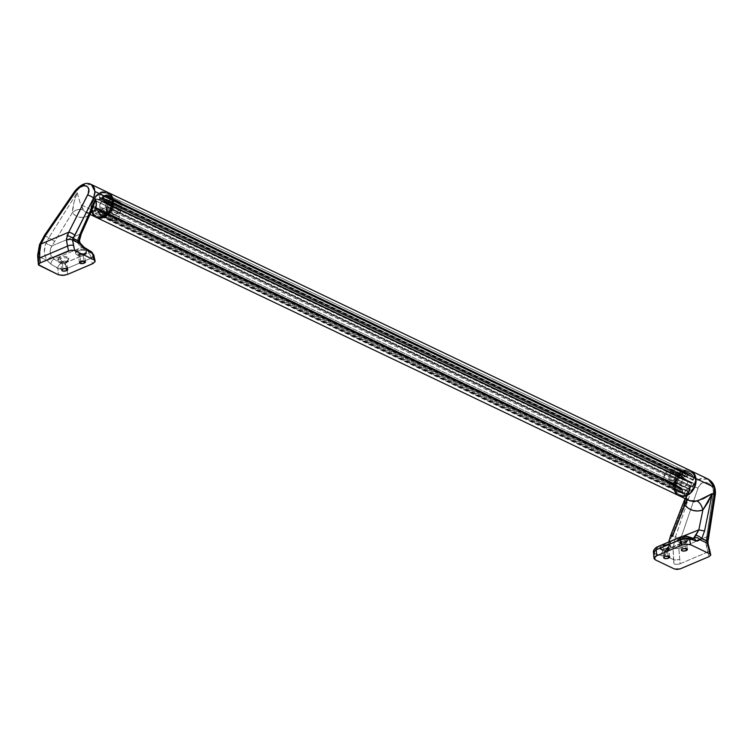 <?xml version="1.0" encoding="UTF-8"?>
<svg xmlns="http://www.w3.org/2000/svg" width="753" height="753" viewBox="0 0 753 753"><rect width="100%" height="100%" fill="white"/><g stroke="black" fill="none" stroke-linecap="round" stroke-linejoin="round"><path stroke-width="0.56" stroke-dasharray="3.77 2.82" d="M693.588 484A1.986 1.515 -64.5 0 0 691.395 483.087L108.648 204.778A1.986 1.515 115.5 0 1 110.842 205.691L693.588 484L692.788 482.861L690.717 483.134L690.567 482.174L693.136 478.993L693.466 477.374A2.203 1.685 -64.5 0 0 693.334 476.884L110.587 198.585A2.203 1.685 115.5 0 1 110.719 199.065L693.466 477.374A2.203 1.685 -64.5 0 0 693.334 476.884L690.04 473.166L688.619 473.421L685.578 476.621L684.929 476.094L685.296 474.155A1.986 1.515 -64.5 0 0 682.105 475.51A1.986 1.515 -64.5 0 0 682.698 476.536L99.961 198.237A1.986 1.515 115.5 0 1 99.358 197.201L682.105 475.51L99.358 197.201A1.986 1.515 115.5 0 1 102.549 195.846L685.296 474.155L684.373 472.978L682.604 473.731L682.105 475.51L682.943 476.969L100.205 198.66A0.828 0.631 115.5 0 1 99.302 199.724L682.039 478.033A0.828 0.631 -64.5 0 0 682.943 476.969L682.387 477.995L679.244 477.506L677.625 478.447L675.695 484.386L676.57 486.174L679.498 486.824L97.024 208.958A0.828 0.631 115.5 0 1 96.318 210.021L679.065 488.33A0.828 0.631 -64.5 0 0 679.771 487.257L677.521 489.704L677.691 491.69L679.375 491.907L681.446 489.262L682.632 493.582L685.089 493.855L689.334 491.276L689.522 485.826L692.195 486.476L693.588 484L110.842 205.691L110.051 204.552L107.971 204.825L107.82 203.865L110.399 200.684L110.719 199.065A2.203 1.685 -64.5 0 0 110.587 198.585L108.488 195.648L106.747 194.792L102.596 198.321L102.333 195.215L100.704 194.745L99.387 196.467L100.083 199.272L96.215 199.225L95.113 199.865L92.948 206.416L93.824 207.866L96.977 208.769L96.751 209.786L94.774 211.395L94.953 213.391L96.638 213.607L98.699 210.953L99.735 215.029L101.128 215.782L106.164 213.523L106.973 211.621L106.625 207.762L107.463 207.254L109.458 208.167L110.842 205.691A1.986 1.515 115.5 0 1 107.801 207.546L690.539 485.845A1.986 1.515 -64.5 0 0 693.588 484M93.777 255.06L91.132 258.185A4.405 2.25 70.4 0 0 88.478 253.064A4.405 2.25 -109.6 0 1 91.132 258.185L92.393 263.842L91.132 258.185L67.064 268.426L57.868 268.567A4.405 3.172 122.4 0 1 60.937 263.559A4.405 3.172 -57.6 0 0 57.868 268.567L58.452 274.798L57.868 268.567L49.98 263.494L47.326 260.613L38.488 256.397L38.789 251.248L40.135 246.146L45.255 236.056L48.823 237.75L77.164 192.589L75.648 191.864L45.255 236.056L48.823 237.75L77.164 192.589L73.907 202.576L72.42 212.619L51.929 245.892C49.604 249.61 49.538 253.215 51.741 256.707L54.094 259.088L60.937 263.559L63.986 263.484L88.478 253.064L88.986 251.624L81.776 247.323L78.011 243.567L77.324 239.943L79.809 234.249L51.929 245.892L50.112 251.37L51.035 255.54L54.094 259.088L81.776 247.323L88.986 251.624L89.278 252.575L63.224 263.766L60.937 263.559L54.094 259.088L81.776 247.323L78.011 243.567L77.324 239.943L87.819 216.28L83.169 217.401L78.858 217.137L75.196 215.509L72.42 212.619L51.929 245.892L79.809 234.249L87.819 216.28A8.81 4.509 -110.8 0 1 89.908 211.988A8.81 4.509 -110.8 0 1 91.132 211.838L85.701 212.346L89.466 212.883L84.882 211.866L80.609 204.647L91.066 209.635A13.77 10.533 -64.5 0 0 91.762 212.355A13.77 10.533 -64.5 0 0 96.205 217.363A13.77 10.533 115.5 0 1 91.762 212.355A13.77 10.533 115.5 0 1 91.066 209.635L92.572 214.012L91.066 209.635A13.77 10.533 115.5 0 1 95.96 195.639A13.77 10.533 115.5 0 1 108.074 192.504A13.77 10.533 -64.5 0 0 95.96 195.639A13.77 10.533 -64.5 0 0 91.066 209.635L91.245 204.552L93.08 199.517L96.299 195.309L100.403 192.57L96.299 195.309L93.08 199.517L91.245 204.552L91.066 209.635L673.813 487.944L80.609 204.647L77.164 192.589L75.648 191.864L81.277 185.972M707.905 478.974L704.017 478.014L700.572 478.522L697.353 480.235L694.643 482.993L692.694 486.551L691.179 485.826L688.835 487.351L685.983 489.911L684.261 492.942L673.813 487.944L675.319 492.321L673.813 487.944A13.77 10.533 115.5 0 1 678.698 473.948A13.77 10.533 115.5 0 1 690.812 470.813A13.77 10.533 -64.5 0 0 678.698 473.948A13.77 10.533 -64.5 0 0 673.813 487.944L673.982 482.852L675.817 477.826L679.037 473.618L684.355 470.437L679.037 473.618L675.817 477.826L673.982 482.852L673.813 487.944A13.77 10.533 -64.5 0 0 678.942 495.672L678.284 495.314L678.905 495.653M685.334 470.192L689.588 470.343L685.334 470.192M102.596 191.893L106.841 192.043L102.596 191.893M96.158 217.344L95.537 217.005L96.158 217.344M96.61 208.449A0.828 0.631 115.5 0 1 97.024 208.958L679.771 487.257A0.828 0.631 -64.5 0 0 679.347 486.758L96.61 208.449L679.347 486.758L676.834 486.25L94.087 207.95L96.61 208.449M94.087 207.95A2.203 1.685 115.5 0 1 93.786 207.847A2.203 1.685 115.5 0 1 92.948 206.077L675.695 484.386A2.203 1.685 -64.5 0 0 676.523 486.156A2.203 1.685 -64.5 0 0 676.834 486.25L94.087 207.95M92.948 206.077A11.351 8.678 115.5 0 1 94.69 200.439L677.436 478.748A11.351 8.678 -64.5 0 0 675.695 484.386L92.948 206.077M94.69 200.439A2.203 1.685 115.5 0 1 96.779 199.225L679.526 477.524A2.203 1.685 -64.5 0 0 677.436 478.748L94.69 200.439M99.302 199.724L96.779 199.225L679.526 477.524L682.039 478.033L99.302 199.724M99.961 198.237A0.828 0.631 115.5 0 1 100.205 198.66L682.943 476.969A0.828 0.631 -64.5 0 0 682.698 476.536L99.961 198.237M685.296 474.155L102.549 195.846A1.986 1.515 115.5 0 1 102.295 197.239L685.032 475.548A1.986 1.515 -64.5 0 0 685.296 474.155M686.021 476.348L103.274 198.039A0.828 0.631 115.5 0 1 102.295 197.239L685.032 475.548A0.828 0.631 -64.5 0 0 686.021 476.348L688.11 473.882L105.373 195.573L103.274 198.039L686.021 476.348M105.373 195.573A2.203 1.685 115.5 0 1 107.453 194.923A2.203 1.685 115.5 0 1 107.547 194.971L690.294 473.279A2.203 1.685 -64.5 0 0 690.19 473.223A2.203 1.685 -64.5 0 0 688.11 473.882L105.373 195.573M107.547 194.971A11.351 8.678 115.5 0 1 110.587 198.585L693.334 476.884A11.351 8.678 -64.5 0 0 690.294 473.279L107.547 194.971M693.466 477.374L110.719 199.065A2.203 1.685 115.5 0 1 110.079 201.155L692.816 479.463A2.203 1.685 -64.5 0 0 693.466 477.374M107.98 203.621L110.079 201.155L692.816 479.463L690.717 481.929L107.98 203.621L690.717 481.929A0.828 0.631 -64.5 0 0 691.395 483.087L108.648 204.778A0.828 0.631 115.5 0 1 107.98 203.621M689.268 486.617L106.531 208.308A0.828 0.631 115.5 0 1 107.801 207.546L690.539 485.845A0.828 0.631 -64.5 0 0 689.268 486.617L689.692 489.591L106.945 211.282L106.531 208.308L689.268 486.617M106.945 211.282A2.203 1.685 115.5 0 1 105.909 213.748L688.656 492.057A2.203 1.685 -64.5 0 0 689.692 489.591L106.945 211.282M105.909 213.748A11.351 8.678 115.5 0 1 101.128 215.782L683.875 494.09A11.351 8.678 -64.5 0 0 688.656 492.057L105.909 213.748M101.128 215.782A2.203 1.685 115.5 0 1 100.375 215.669A2.203 1.685 115.5 0 1 99.556 214.426L682.293 492.735A2.203 1.685 -64.5 0 0 683.112 493.968A2.203 1.685 -64.5 0 0 683.875 494.09L101.128 215.782M99.132 211.452L99.556 214.426L682.293 492.735L681.879 489.761L99.132 211.452L681.879 489.761A0.828 0.631 -64.5 0 0 680.552 490.099L97.805 211.791A0.828 0.631 115.5 0 1 99.132 211.452M97.805 211.791A1.986 1.515 115.5 0 1 94.671 211.706A1.986 1.515 115.5 0 1 96.318 210.021L679.065 488.33A1.986 1.515 -64.5 0 0 678.095 492.01A1.986 1.515 -64.5 0 0 680.552 490.099L97.805 211.791M106.013 203.865A4.019 3.078 115.5 0 1 104.582 207.95A4.019 3.078 115.5 0 1 101.043 208.873A4.019 3.078 115.5 0 1 99.547 206.614L111.717 212.421A4.019 3.078 -64.5 0 0 113.214 214.68A4.019 3.078 -64.5 0 0 116.753 213.767A4.019 3.078 -64.5 0 0 118.174 209.673L106.013 203.865L118.174 209.673L117.741 208.402L115.717 207.188L112.724 208.816L111.679 211.697L113.016 214.577L114.814 214.859L116.649 213.861L117.91 211.913L118.174 209.673A4.019 3.078 -64.5 0 0 116.677 207.423A4.019 3.078 -64.5 0 0 113.138 208.336A4.019 3.078 -64.5 0 0 111.717 212.421L99.547 206.614A4.019 3.078 115.5 0 1 100.977 202.529A4.019 3.078 115.5 0 1 104.507 201.616A4.019 3.078 115.5 0 1 106.013 203.865L105.749 206.106L103.905 208.515L101.401 209.005L99.989 207.894L99.594 205.127L101.646 201.964L104.149 201.475L106.013 203.865M107.086 204.101A0.828 0.631 115.5 0 1 107.331 203.319L120.574 209.503A1.233 0.941 -64.5 0 0 120.216 210.661L107.086 204.101L107.208 203.498L108.997 201.362L122.24 207.536A1.798 1.374 -64.5 0 0 122.767 205.833L109.646 199.272A2.203 1.685 115.5 0 1 108.997 201.362L109.646 199.272A2.203 1.685 -64.5 0 0 109.533 198.82L107.415 195.827L105.646 195.008L102.408 197.926L100.525 197.7L98.916 199.413L96.102 199.018L94.596 200.194L93.381 202.99L92.967 206.868L96.186 208.252L96.61 210.369L98.408 210.887L99.161 214.341L101.608 214.643L105.693 212.308L106.239 210.689L105.9 207.706L107.35 205.814L107.086 204.101L120.216 210.661A1.233 0.941 -64.5 0 0 120.376 211.104L107.199 204.402A0.828 0.631 115.5 0 1 107.086 204.101M111.679 200.298A12.669 9.695 115.5 0 1 107.18 213.174A12.669 9.695 115.5 0 1 96.036 216.064A12.669 9.695 115.5 0 1 91.311 208.958L91.951 209.259A12.669 9.695 -64.5 0 0 96.676 216.365A12.669 9.695 -64.5 0 0 107.82 213.485A12.669 9.695 -64.5 0 0 112.319 200.609L111.679 200.298L111.519 204.985L109.834 209.616L105.053 214.944L101.081 216.629L97.165 216.497L95.424 215.734L92.694 212.986L91.311 208.958L91.471 204.27L94.511 197.578L97.946 194.312L103.914 192.457L107.566 193.521L110.296 196.279L112.319 200.609L110.936 196.58L109.722 195.018L106.465 193.069L102.559 192.928L96.761 196.081L93.805 199.95L91.838 206.962L92.459 211.395L96.064 216.036L97.805 216.798L101.721 216.939L107.51 213.786L111.491 207.659L112.319 200.609A12.669 9.695 -64.5 0 0 107.594 193.502A12.669 9.695 -64.5 0 0 96.45 196.382A12.669 9.695 -64.5 0 0 91.951 209.259L91.311 208.958A12.669 9.695 115.5 0 1 95.81 196.081A12.669 9.695 115.5 0 1 106.954 193.192A12.669 9.695 115.5 0 1 111.679 200.298M83.188 255.756L83.922 260.99L83.188 255.756A3.031 1.28 -8 0 1 78.858 255.879A3.031 1.28 -8 0 1 79.667 254.072A3.031 1.28 172 0 0 78.425 255.333A3.031 1.28 172 0 0 80.138 256.227A3.031 1.28 172 0 0 83.188 255.756L84.317 254.222L83.188 255.756A3.031 1.28 172 0 0 84.43 254.495A3.031 1.28 172 0 0 82.717 253.601A3.031 1.28 172 0 0 79.667 254.072L77.917 251.163A5.506 2.325 172 0 0 76.439 254.439A5.506 2.325 172 0 0 84.317 254.222A5.506 2.325 -8 0 1 78.773 255.069A5.506 2.325 -8 0 1 75.658 253.45A5.506 2.325 -8 0 1 77.917 251.163L77.719 249.78L76.269 250.617L75.629 252.641L77.267 253.865L80.147 254.373L84.251 253.723L84.317 254.222L86.501 251.455L85.437 250.052L82.877 249.215L77.719 249.78L75.799 251.107L75.629 252.641L77.267 253.865L80.147 254.373L85.71 252.933L86.35 250.956L84.713 249.695L81.832 249.121L77.719 249.78L77.917 251.163A5.506 2.325 -8 0 1 83.461 250.307A5.506 2.325 -8 0 1 86.576 251.926A5.506 2.325 -8 0 1 84.317 254.222A5.506 2.325 172 0 0 86.096 253.083A5.506 2.325 172 0 0 84.571 250.476A5.506 2.325 172 0 0 77.917 251.163L79.667 254.072A3.031 1.28 -8 0 1 83.329 253.695A3.031 1.28 -8 0 1 84.167 255.126A3.031 1.28 -8 0 1 83.188 255.756M80.703 261.442L79.667 254.072L80.703 261.442M65.473 263.286L66.217 268.52L65.473 263.286A3.031 1.28 -8 0 1 61.144 263.409A3.031 1.28 -8 0 1 61.953 261.602A3.031 1.28 172 0 0 60.72 262.863A3.031 1.28 172 0 0 62.424 263.757A3.031 1.28 172 0 0 65.473 263.286L66.603 261.743L65.473 263.286A3.031 1.28 172 0 0 66.716 262.025A3.031 1.28 172 0 0 65.003 261.131A3.031 1.28 172 0 0 61.953 261.602L60.202 258.684A5.506 2.325 172 0 0 58.725 261.969A5.506 2.325 172 0 0 66.603 261.743A5.506 2.325 -8 0 1 61.059 262.599A5.506 2.325 -8 0 1 57.943 260.98A5.506 2.325 -8 0 1 60.202 258.684L60.005 257.3L58.565 258.223L57.953 260.406L58.866 261.347L62.461 262.157L66.537 261.253L66.603 261.743L68.749 258.693L67.685 257.291L65.144 256.538L61.953 256.698L59.205 257.733L57.84 259.314L58.31 260.905L62.461 262.157L66.537 261.253L68.692 259.239L68.598 258.175L66.113 256.688L64.099 256.481L60.005 257.3L60.202 258.684A5.506 2.325 -8 0 1 65.746 257.827A5.506 2.325 -8 0 1 68.862 259.446A5.506 2.325 -8 0 1 66.603 261.743A5.506 2.325 172 0 0 68.382 260.604A5.506 2.325 172 0 0 66.857 258.006A5.506 2.325 172 0 0 60.202 258.684L61.953 261.602A3.031 1.28 -8 0 1 65.615 261.225A3.031 1.28 -8 0 1 66.452 262.656A3.031 1.28 -8 0 1 65.473 263.286M62.988 268.972L61.953 261.602L62.988 268.972M81.239 185.991L84.543 184.316L87.781 183.704L91.009 184.353M57.793 259.87L57.953 260.406M75.535 251.624L75.629 252.641M93.626 254.655L92.864 257.084L91.132 258.185L67.064 268.426A4.405 2.033 63.6 0 0 63.986 263.484A4.405 2.033 -116.4 0 1 67.064 268.426L59.76 269.188L50.912 264.162A4.405 3.172 122.3 0 1 54.094 259.088A4.405 3.172 -57.7 0 0 50.912 264.162L47.326 260.613A4.405 1.854 144 0 1 51.741 256.707A4.405 1.854 -36 0 0 47.326 260.613C43.881 255.051 43.439 249.215 45.999 243.106A4.405 0.998 -155.1 0 0 51.929 245.892A4.405 0.998 24.9 0 1 45.999 243.106L48.823 237.75L54.432 241.289L48.823 237.75L45.199 245.243L44.389 252.057L45.331 256.585L47.326 260.613L38.488 256.397L39.241 265.621L38.761 260.444A4.405 1.751 174.6 0 1 37.932 259.55M67.064 268.426L67.619 274.374L67.064 268.426M37.65 255.248A4.405 2.043 177.8 0 0 38.488 256.397L38.761 260.444M39.514 244.669A4.405 1.732 -158.7 0 0 40.135 246.146L38.488 256.397M91.405 184.56L82.557 185.2L75.648 191.864A4.405 0.621 34.5 0 1 74.999 190.923A4.405 0.621 -145.5 0 0 75.648 191.864L45.255 236.056A4.405 0.621 34.5 0 1 44.615 235.115A4.405 0.621 -145.5 0 0 45.255 236.056L40.135 246.146M88.986 251.624A4.405 3.144 121.5 0 1 91.358 251.756A4.405 3.144 -58.5 0 0 88.986 251.624M81.776 247.323A4.405 3.144 121.5 0 1 84.27 247.408A4.405 3.144 -58.5 0 0 81.776 247.323M78.011 243.567A4.405 0.875 146.5 0 1 80.147 243.021A4.405 0.875 -33.5 0 0 78.011 243.567M77.324 239.943A4.405 0.565 -173.8 0 1 79.442 240.659A4.405 0.565 6.2 0 0 77.324 239.943M78.387 240.913L79.583 243.238M79.809 234.249A4.405 1.064 -156 0 0 81.211 234.079A4.405 1.064 24 0 1 79.987 234.277A4.405 1.064 24 0 1 79.809 234.249M89.993 214.398L85.701 212.346L83.404 210.209A8.81 6.372 146.8 0 0 72.42 212.619C76.194 209.438 79.865 208.628 83.404 210.209L80.609 204.647L77.164 192.589C74.067 200.712 72.476 207.395 72.42 212.619C75.884 217.382 81.023 218.605 87.819 216.28L91.753 210.398M89.946 211.969L87.819 216.28L92.252 209.325L89.946 211.969M68.692 259.239L68.598 258.175M86.444 251.963L86.35 250.956M99.518 198.82A0.828 0.631 115.5 0 1 98.662 199.423L111.999 206.228A1.233 0.941 -64.5 0 0 113.261 205.334L99.518 198.82A1.657 1.261 115.5 0 1 101.711 197.888L114.927 204.628A1.252 0.951 -64.5 0 0 113.261 205.334L99.518 198.82M102.624 197.738A0.828 0.631 115.5 0 1 101.711 197.888L114.927 204.628A1.233 0.941 -64.5 0 0 116.282 204.411L102.624 197.738L104.3 195.78L117.948 202.444L116.282 204.411L102.624 197.738M117.948 202.444L104.3 195.78A2.203 1.685 115.5 0 1 106.408 195.14A2.203 1.685 115.5 0 1 106.446 195.159L119.708 201.945A1.798 1.374 -64.5 0 0 117.948 202.444L119.708 201.945L106.446 195.159A10.683 8.17 115.5 0 1 109.533 198.82L122.673 205.465A10.278 7.869 -64.5 0 0 119.708 201.945L122.673 205.465L109.533 198.82A2.203 1.685 115.5 0 1 109.646 199.272L122.767 205.833A1.798 1.374 -64.5 0 0 122.673 205.465A1.798 1.374 115.5 0 1 122.767 205.833L122.24 207.536L108.997 201.362L107.331 203.319L120.574 209.503L122.24 207.536L120.395 209.758L120.376 211.104L107.199 204.402A1.657 1.261 115.5 0 1 106.399 207L119.774 213.071A1.252 0.951 -64.5 0 0 120.376 211.104L119.774 213.071A1.233 0.941 -64.5 0 0 119.012 214.558L105.891 207.997A0.828 0.631 115.5 0 1 106.399 207L119.774 213.071L119.012 214.558L105.891 207.997L106.22 210.36L119.341 216.92L119.012 214.558L119.341 216.92L106.22 210.36A2.203 1.685 115.5 0 1 105.213 212.798L118.522 218.916A1.798 1.374 -64.5 0 0 119.341 216.92L118.522 218.916L105.213 212.798A10.683 8.17 115.5 0 1 100.365 214.869L113.854 220.902A10.278 7.869 -64.5 0 0 118.522 218.916L113.854 220.902L100.365 214.869A2.203 1.685 115.5 0 1 99.678 214.756A2.203 1.685 115.5 0 1 98.822 213.504L112.602 219.791A1.798 1.374 -64.5 0 0 113.854 220.902L98.822 213.504L98.492 211.141L112.263 217.429L112.602 219.791L112.263 217.429A1.233 0.941 -64.5 0 0 111.19 216.713L97.777 210.661A0.828 0.631 115.5 0 1 98.492 211.141L111.896 216.789L97.777 210.661A1.657 1.261 115.5 0 1 96.375 209.005L110.136 215.462A1.252 0.951 -64.5 0 0 111.19 216.713L110.315 216.497L110.136 215.462A1.233 0.941 -64.5 0 0 109.543 214.191L95.97 208.148A0.828 0.631 115.5 0 1 96.375 209.005L110.136 215.462L109.703 214.247L93.974 207.743A2.203 1.685 115.5 0 1 93.701 207.659A2.203 1.685 115.5 0 1 93.137 207.188A2.203 1.685 115.5 0 1 92.826 205.927L106.606 212.299A1.798 1.374 -64.5 0 0 107.538 213.786L106.606 212.299L92.826 205.927A10.683 8.17 115.5 0 1 94.596 200.194L108.31 206.783A10.278 7.869 -64.5 0 0 106.606 212.299L108.31 206.783L94.596 200.194A2.203 1.685 115.5 0 1 96.666 199.018L109.994 205.823A1.798 1.374 -64.5 0 0 108.31 206.783L109.994 205.823L96.666 199.018L98.662 199.423L111.999 206.228L109.994 205.823L112.545 206.153L114.023 204.487L115.953 204.694L117.948 202.444M681.004 484.311A4.019 3.078 -64.5 0 0 682.51 486.56A4.019 3.078 -64.5 0 0 686.039 485.647A4.019 3.078 -64.5 0 0 687.47 481.562L675.3 475.755A4.019 3.078 115.5 0 1 673.879 479.84A4.019 3.078 115.5 0 1 670.339 480.753A4.019 3.078 115.5 0 1 668.843 478.503L681.004 484.311L668.843 478.503L669.106 476.263L670.368 474.315L672.203 473.317L674.001 473.599L675.337 476.48L673.775 479.934L670.697 480.894L668.843 478.503A4.019 3.078 115.5 0 1 670.264 474.409A4.019 3.078 115.5 0 1 673.803 473.496A4.019 3.078 115.5 0 1 675.3 475.755L687.47 481.562A4.019 3.078 -64.5 0 0 685.974 479.303A4.019 3.078 -64.5 0 0 682.434 480.226A4.019 3.078 -64.5 0 0 681.004 484.311L682.867 486.702L685.371 486.212L687.423 483.05L687.028 480.282L685.616 479.172L683.112 479.661L681.267 482.071L681.004 484.311M680.42 487.567A0.828 0.631 -64.5 0 0 679.997 487.069L666.669 480.263A1.233 0.941 115.5 0 1 667.299 481.007L680.147 487.125L677.992 486.664L664.664 479.859A1.798 1.374 115.5 0 1 663.741 478.767L676.872 485.327A2.203 1.685 -64.5 0 0 677.662 486.551A2.203 1.685 -64.5 0 0 677.992 486.664L676.872 485.327A2.203 1.685 115.5 0 1 676.853 484.838L677.935 480.48L679.291 478.334L682.933 478.334L684.232 476.8L686.435 476.847L688.816 474.249L690.219 473.976L692.995 476.593L693.635 479.03L691.188 482.504L691.376 484.725L689.917 486.626L689.908 490.937L685.625 493.563L683.178 493.253L682.434 489.808L680.637 489.29L680.42 487.567L667.299 481.007A1.233 0.941 115.5 0 1 667.262 481.534L680.401 487.925A0.828 0.631 -64.5 0 0 680.42 487.567M675.337 487.878A12.669 9.695 -64.5 0 0 680.063 494.985A12.669 9.695 -64.5 0 0 691.207 492.095A12.669 9.695 -64.5 0 0 695.706 479.219L695.066 478.908A12.669 9.695 115.5 0 1 690.567 491.794A12.669 9.695 115.5 0 1 679.422 494.674A12.669 9.695 115.5 0 1 674.697 487.567L676.721 491.897L679.451 494.655L683.103 495.719L689.07 493.864L692.506 490.598L694.878 486.269L695.706 479.219L694.313 475.19L691.593 472.442L689.852 471.679L683.922 472.169L678.528 476.489L676.166 480.828L675.337 487.878L674.697 487.567L677.295 493.159L680.552 495.107L682.463 495.408L688.43 493.554L693.212 488.226L695.179 481.214L693.673 474.889L690.953 472.14L689.211 471.378L683.282 471.867L677.888 476.188L674.857 482.889L674.697 487.567A12.669 9.695 115.5 0 1 679.197 474.691A12.669 9.695 115.5 0 1 690.341 471.811A12.669 9.695 115.5 0 1 695.066 478.908L695.706 479.219A12.669 9.695 -64.5 0 0 690.981 472.112A12.669 9.695 -64.5 0 0 679.837 475.002A12.669 9.695 -64.5 0 0 675.337 487.878M686.275 541.699A5.506 2.325 -8 0 1 680.731 542.555A5.506 2.325 -8 0 1 677.615 540.936A5.506 2.325 -8 0 1 677.644 540.503A5.506 2.325 -8 0 1 679.865 538.64L679.799 538.15L677.568 539.694L677.964 540.748L682.011 541.266L686.077 540.315L686.275 541.699L685.145 543.233A3.031 1.28 -8 0 1 680.806 543.355A3.031 1.28 -8 0 1 681.625 541.558L679.865 538.64A5.506 2.325 172 0 0 677.644 540.503A5.506 2.325 172 0 0 678.387 541.915A5.506 2.325 172 0 0 686.275 541.699A5.506 2.325 172 0 0 688.044 540.56A5.506 2.325 172 0 0 686.529 537.962A5.506 2.325 172 0 0 679.865 538.64L681.625 541.558A3.031 1.28 172 0 0 680.383 542.819A3.031 1.28 172 0 0 682.096 543.704A3.031 1.28 172 0 0 685.145 543.233L685.879 548.476L685.145 543.233A3.031 1.28 172 0 0 686.378 541.972A3.031 1.28 172 0 0 684.665 541.087A3.031 1.28 172 0 0 681.625 541.558L682.66 548.928L681.625 541.558A3.031 1.28 -8 0 1 685.286 541.181A3.031 1.28 -8 0 1 686.124 542.612A3.031 1.28 -8 0 1 685.145 543.233L686.275 541.699L686.077 540.315L688.016 539.157L688.251 538.056L683.884 537.284L678.99 538.499L677.568 539.694L677.964 540.748L682.011 541.266L686.077 540.315L688.298 538.762L688.251 538.056L683.884 537.284L679.799 538.15L679.865 538.64A5.506 2.325 -8 0 1 685.409 537.783A5.506 2.325 -8 0 1 688.524 539.402A5.506 2.325 -8 0 1 686.275 541.699M667.723 544.475L664.014 544.965L662.151 546.17A5.506 2.325 -8 0 1 665.774 545.313A5.506 2.325 -8 0 1 670.81 546.932A5.506 2.325 -8 0 1 668.56 549.229A5.506 2.325 -8 0 1 663.016 550.085A5.506 2.325 -8 0 1 659.901 548.466A5.506 2.325 -8 0 1 659.948 547.977A5.506 2.325 -8 0 1 662.151 546.17L662.085 545.671L660.635 546.565L659.957 548.278L663.44 549.041L668.363 547.845L668.56 549.229L667.431 550.763A3.031 1.28 -8 0 1 663.092 550.885A3.031 1.28 -8 0 1 663.911 549.088L662.151 546.17A5.506 2.325 172 0 0 659.948 547.977A5.506 2.325 172 0 0 660.673 549.445A5.506 2.325 172 0 0 668.56 549.229A5.506 2.325 172 0 0 670.339 548.09A5.506 2.325 172 0 0 665.774 545.313A5.506 2.325 172 0 0 662.151 546.17L663.911 549.088A3.031 1.28 172 0 0 662.668 550.349A3.031 1.28 172 0 0 664.381 551.234A3.031 1.28 172 0 0 667.431 550.763L668.165 555.996L667.431 550.763A3.031 1.28 172 0 0 668.673 549.502A3.031 1.28 172 0 0 666.96 548.608A3.031 1.28 172 0 0 663.911 549.088L664.946 556.458L663.911 549.088A3.031 1.28 -8 0 1 667.572 548.711A3.031 1.28 -8 0 1 668.41 550.142A3.031 1.28 -8 0 1 667.431 550.763L668.56 549.229L668.363 547.845L670.565 546.123L669.633 544.767L664.014 544.965L659.892 547.478L660.296 548.589L662.358 549.059L668.363 547.845L669.812 547.007L670.499 545.341L667.149 544.475M682.613 536.513L683.451 536.343M684.289 536.277L685.004 536.334M687.291 536.371A4.405 3.567 -71.6 0 0 685.286 536.4L691.772 538.649L664.099 550.415L657.011 548.24L657.425 547.233L682.246 536.635L657.755 547.055L657.228 548.335L665.257 550.556L666.932 549.681L668.109 547.939L671.102 540.569L670.885 541.501L683.112 536.174M659.892 547.478L659.957 548.278M677.568 539.694L677.625 540.438M688.223 500.001L686.567 498.43L687.047 499.54A8.81 4.047 139.3 0 0 686.604 498.467A8.81 4.047 139.3 0 0 685.635 497.818L688.223 500.001M674.34 490.212A13.77 10.533 115.5 0 1 673.813 487.944L684.261 492.942L684.213 495.314L686.567 498.43L686.303 495.389L688.59 490.382L691.179 485.826L692.694 486.551L675.403 537.002L671.845 535.298L691.179 485.826L671.845 535.298L675.403 537.002L673.078 548.429L674.01 563.828A4.405 1.751 174.6 0 0 680.138 563.752L707.876 551.958L708.931 556.683L707.876 551.958L680.138 563.752L678.867 548.636L706.606 536.851L713.411 492.18L712.884 488.688L711.359 485.638L709.044 483.445L706.239 482.391L703.321 482.617L700.685 484.094L697.993 488.198L680.703 538.64L678.867 548.636L706.606 536.851L705.909 543.327L707.876 551.958L706.323 545.812L706.05 540.739L713.279 493.94C715.501 483.012 701.071 477.581 697.993 488.198L680.703 538.64L678.867 548.636L680.138 563.752A4.405 1.751 -5.4 0 1 674.01 563.828L673.511 559.677L669.285 557.653L673.511 559.677A4.405 1.44 171.7 0 0 679.573 559.234A4.405 1.44 -8.3 0 1 673.511 559.677L673.078 548.429L678.867 548.636L673.078 548.429L675.403 537.002A4.405 0.781 -161.1 0 1 680.703 538.64A4.405 0.781 18.9 0 0 675.403 537.002L692.694 486.551A4.405 0.781 -161.1 0 1 697.993 488.198A4.405 0.781 18.9 0 0 692.694 486.551L698.605 479.407L708.291 479.172M653.557 551.817L654.705 553.606L655.289 559.837L654.705 553.606L662.329 555.94L664.673 555.45L669.285 557.653L664.673 555.45L667.073 551.601L671.845 535.298A4.405 0.565 21.3 0 0 670.725 535.251M683.084 536.183L670.885 541.501L669.633 541.181L670.885 541.501L666.283 550.208A4.405 3.774 -121.6 0 0 665.906 550.415A4.405 3.774 58.4 0 1 666.283 550.208L665.257 550.556M693.287 538.743L691.772 538.649L664.099 550.415L666.029 550.339L693.419 538.696L685.286 536.4L682.246 536.635A4.405 2.25 70.4 0 0 681.343 536.625M715.322 494.542L713.279 493.94L715.322 494.542M708.648 537.454L706.606 536.851L708.648 537.444M707.989 541.228L706.05 540.739M708.093 543.864A4.405 1.591 -16.4 0 1 706.323 545.812A4.405 1.591 163.6 0 0 708.093 543.864M709.627 549.803A4.405 2.033 -12.5 0 1 707.876 551.958A4.405 2.033 167.5 0 0 709.618 549.784M685.061 498.59L686.425 495.098M671.845 535.298L669.982 541.106L668.984 540.965L669.982 541.106C668.739 547.855 666.97 552.636 664.673 555.45A4.405 3.774 58.4 0 1 665.906 550.415A4.405 3.774 -121.6 0 0 664.673 555.45L661.445 555.742A4.405 3.539 107.6 0 1 664.099 550.415A4.405 3.539 -72.4 0 0 661.445 555.742L654.705 553.606A4.405 3.539 107.6 0 1 657.228 548.335A4.405 3.539 -72.4 0 0 654.705 553.606M657.755 547.055A4.405 2.033 63.6 0 0 656.785 547.083M693.908 538.574A4.405 3.567 -71.6 0 0 691.772 538.649M686.303 495.389L691.179 485.826L684.261 492.942L685.635 497.818M670.565 546.123L670.499 545.341M685.738 476.809A0.828 0.631 -64.5 0 0 686.651 476.658L673.408 470.484A1.233 0.941 115.5 0 1 672.053 470.7L685.738 476.809A1.657 1.261 -64.5 0 0 683.536 477.741L670.386 471.406A1.252 0.951 115.5 0 1 672.053 470.7L685.738 476.809M682.689 478.343A0.828 0.631 -64.5 0 0 683.536 477.741L670.386 471.406A1.233 0.941 115.5 0 1 669.125 472.3L682.689 478.343M667.12 471.896L680.684 477.939A2.203 1.685 -64.5 0 0 678.622 479.115L665.436 472.856A1.798 1.374 115.5 0 1 667.12 471.896L665.436 472.856L678.622 479.115A10.683 8.17 -64.5 0 0 676.853 484.838L663.732 478.371A10.278 7.869 115.5 0 1 665.436 472.856L663.732 478.371L676.853 484.838A2.203 1.685 -64.5 0 0 676.872 485.327L663.741 478.767A1.798 1.374 115.5 0 1 663.732 478.371A1.798 1.374 -64.5 0 0 663.741 478.767L664.325 479.727L677.992 486.664L679.997 487.069L666.669 480.263L664.664 479.859L666.894 480.348L667.262 481.534L680.401 487.925A1.657 1.261 -64.5 0 0 681.794 489.582L668.316 482.786A1.252 0.951 115.5 0 1 667.262 481.534L667.44 482.569L668.316 482.786A1.233 0.941 115.5 0 1 669.389 483.501L682.519 490.062A0.828 0.631 -64.5 0 0 681.794 489.582L668.316 482.786L682.519 490.062L682.849 492.424L669.728 485.864L669.389 483.501L669.728 485.864L682.849 492.424A2.203 1.685 -64.5 0 0 683.639 493.648A2.203 1.685 -64.5 0 0 684.383 493.78L670.979 486.975A1.798 1.374 115.5 0 1 669.728 485.864L670.537 486.927L684.383 493.78A10.683 8.17 -64.5 0 0 689.24 491.718L675.648 484.988A10.278 7.869 115.5 0 1 670.979 486.975L675.648 484.988L689.24 491.718A2.203 1.685 -64.5 0 0 690.247 489.281L676.467 483.002A1.798 1.374 115.5 0 1 675.648 484.988L676.467 483.002L690.247 489.281L689.908 486.918L676.138 480.63L676.467 483.002L676.138 480.63A1.233 0.941 115.5 0 1 676.9 479.143L690.426 485.911A0.828 0.631 -64.5 0 0 689.908 486.918L676.138 480.63L676.298 479.765L676.9 479.143L690.426 485.911A1.657 1.261 -64.5 0 0 691.226 483.322L677.512 477.176A1.252 0.951 115.5 0 1 676.9 479.143L677.512 477.176A1.233 0.941 115.5 0 1 677.7 475.576L691.358 482.24A0.828 0.631 -64.5 0 0 691.226 483.322L677.512 477.176L677.568 475.755L691.358 482.24L693.024 480.273L679.366 473.609L677.7 475.576L679.366 473.609L693.024 480.273A2.203 1.685 -64.5 0 0 693.551 477.741L679.799 471.538A1.798 1.374 115.5 0 1 679.366 473.609L679.799 471.538L693.551 477.741A10.683 8.17 -64.5 0 0 690.463 474.079L676.834 468.018A10.278 7.869 115.5 0 1 679.799 471.538L676.834 468.018L690.463 474.079A2.203 1.685 -64.5 0 0 690.36 474.032A2.203 1.685 -64.5 0 0 688.317 474.691L675.083 468.517A1.798 1.374 115.5 0 1 676.834 468.018L675.083 468.517L688.317 474.691L686.651 476.658L673.408 470.484L675.083 468.517L673.078 470.766L671.149 470.559L669.671 472.225L667.12 471.896M692.845 482.889L110.098 204.581M684.552 473.044L101.815 194.735M96.723 208.487L679.46 486.796M93.786 207.847L676.523 486.156M685.239 476.593L102.493 198.284M107.453 194.923L690.19 473.223M690.783 483.172L108.046 204.863M691.132 486.466L108.394 208.157M690.294 485.591L107.547 207.282M100.375 215.669L683.112 493.968M681.569 489.299L98.831 210.991M95.358 213.701L678.095 492.01M101.043 208.873L113.214 214.68M96.036 216.064L96.676 216.365M79.46 262.703L78.425 255.333M78.858 255.879L76.439 254.439M75.658 253.45L75.488 252.199M61.755 270.233L60.72 262.863M61.144 263.409L58.725 261.969M57.943 260.98L57.802 259.936M68.862 259.446L68.739 258.637M66.452 262.656L68.382 260.604M67.751 269.395L66.716 262.025M86.576 251.926L86.501 251.398M84.167 255.126L86.096 253.083M85.466 261.865L84.43 254.495M106.954 193.192L107.594 193.502M114.738 204.496L101.467 197.71M101.843 197.983L115.105 204.76M119.671 201.926L106.408 195.14M113.298 220.817L99.678 214.756M98.172 210.671L111.792 216.723M110.587 216.704L96.977 210.642M96.073 208.186L109.693 214.238M107.312 213.711L93.701 207.659M104.507 201.616L116.677 207.423M682.51 486.56L670.339 480.753M680.119 487.116L666.857 480.329M677.662 486.551L664.391 479.765M680.063 494.985L679.422 494.674M677.615 540.936L677.502 540.117L677.615 540.936M680.806 543.355L678.387 541.915M681.418 550.189L680.383 542.819M659.901 548.466L659.826 547.949L659.901 548.466M663.092 550.885L660.673 549.445M663.704 557.719L662.668 550.349M668.984 540.965C667.742 546.433 666.697 549.586 665.868 550.434L666.029 550.339M669.709 556.872L668.673 549.502M668.41 550.142L670.339 548.09M670.81 546.932L670.631 545.671M687.414 549.342L686.378 541.972M686.124 542.612L688.044 540.56M688.524 539.402L688.374 538.357M690.981 472.112L690.341 471.811M685.889 476.903L672.269 470.851M671.827 470.55L685.446 476.602M667.676 482.758L680.947 489.544M682.218 489.601L668.956 482.814M670.368 486.862L683.639 493.648M676.749 467.971L690.36 474.032M685.974 479.303L673.803 473.496"/><path stroke-width="1.13" d="M113.204 200.232L695.951 478.531A13.77 10.533 -64.5 0 0 690.812 470.813A13.77 10.533 115.5 0 1 695.951 478.531L695.047 486.203L690.717 492.867L684.421 496.283L682.246 496.462L678.284 495.314L675.319 492.321L678.284 495.314L682.246 496.462L686.614 495.606L690.717 492.867L695.047 486.203L695.951 478.531L113.204 200.232L112.31 207.894L107.98 214.558L101.683 217.984L97.429 217.833L95.537 217.005L92.572 214.012L95.537 217.005L99.509 218.163L103.876 217.297L107.98 214.558L112.31 207.894L113.204 200.232A13.77 10.533 115.5 0 1 108.319 214.228A13.77 10.533 115.5 0 1 96.205 217.363A13.77 10.533 -64.5 0 0 108.319 214.228A13.77 10.533 -64.5 0 0 113.204 200.232A13.77 10.533 -64.5 0 0 108.074 192.504A13.77 10.533 115.5 0 1 113.204 200.232L95 191.535L113.204 200.232L112.658 197.907L113.204 200.232M674.34 490.212L674.34 490.212A13.77 10.533 115.5 0 0 678.942 495.672A13.77 10.533 -64.5 0 0 691.056 492.537A13.77 10.533 -64.5 0 0 695.951 478.531L714.164 487.238L711.623 481.995L707.387 478.739M684.355 470.437L685.334 470.192L684.355 470.437M678.942 495.672L689.437 500.679L694.238 501.705L703.462 498.627L712.197 493.591L714.296 494.589L712.197 493.591L704.554 531.034L701.74 538.611L706.992 541.125L714.296 494.589L714.503 489.026L714.164 487.238L695.951 478.531L694.445 474.164L691.48 471.171L689.588 470.343L691.48 471.171L694.445 474.164L695.951 478.531A13.77 10.533 115.5 0 1 691.056 492.537A13.77 10.533 115.5 0 1 678.942 495.672L89.993 214.398M100.403 192.57L102.596 191.893L100.403 192.57M106.841 192.043L110.38 194.152L112.658 197.907L110.38 194.152L106.841 192.043M84.223 263.126A3.031 1.28 -8 0 1 81.173 263.597A3.031 1.28 -8 0 1 79.46 262.703A3.031 1.28 -8 0 1 80.703 261.442L79.46 262.675L81.418 263.616L84.223 263.126L85.466 261.893L83.508 260.952L80.703 261.442A3.031 1.28 -8 0 1 83.752 260.971A3.031 1.28 -8 0 1 85.466 261.865A3.031 1.28 -8 0 1 84.223 263.126L83.922 260.99L84.223 263.126M66.509 270.656A3.031 1.28 -8 0 1 63.459 271.127A3.031 1.28 -8 0 1 61.755 270.233A3.031 1.28 -8 0 1 62.988 268.972L61.746 270.205L63.177 271.089L66 270.835L67.723 269.678L66.33 268.539L62.988 268.972A3.031 1.28 -8 0 1 66.038 268.501A3.031 1.28 -8 0 1 67.751 269.395A3.031 1.28 -8 0 1 66.509 270.656L66.217 268.52L66.509 270.656M72.909 238.767L78.387 240.913L79.583 243.238L72.561 239.878L72.909 238.767M90.671 184.212L92.967 185.793L94.454 188.306L94.916 193.126L93.532 198.124L95.631 199.121L96.252 204.872L94.963 209.908L92.261 212.177L90.765 212.647L92.261 212.177L91.132 211.838A8.81 4.509 -110.8 0 1 92.261 212.177C96.168 209.711 97.288 205.353 95.631 199.121L80.515 233.006L78.387 240.913L73.135 238.409L93.532 198.124L95.631 199.121L80.515 233.006L78.387 240.913A4.405 0.565 6.2 0 0 79.442 240.659A4.405 0.565 -173.8 0 1 78.387 240.913M91.009 184.353L707.839 478.946C713.402 482.061 715.896 487.266 715.322 494.542L714.296 494.589L715.322 494.542L708.648 537.454L707.622 537.501L708.648 537.454L707.989 541.228L706.992 541.125L707.34 543.261L699.932 539.722L697.212 541.162L689.371 538.724L690.717 544.777L686.435 544.146L681.54 545.21L656.767 555.742L655.025 556.74L654.046 558.434L655.289 559.837L674.5 569.014L679.865 568.995L708.931 556.683L710.691 555.262L709.928 553.954L690.717 544.777L709.928 553.954L707.34 543.261L699.932 539.722L701.74 538.611L707.989 541.228L708.084 543.845A4.405 1.591 163.6 0 0 707.34 543.261A4.405 1.591 -16.4 0 1 708.093 543.864L709.618 549.784A4.405 2.033 167.5 0 0 708.799 548.909A4.405 2.033 -12.5 0 1 709.627 549.803L710.728 554.782M93.739 255.841L93.626 254.655L92.534 253.686L93.88 259.747L95.123 261.14L93.363 263.371L67.619 274.374L64.014 275.325L58.452 274.798L38.422 264.689L40.229 262.891L70.961 250.222L74.669 250.57L93.88 259.747L74.669 250.57L72.552 240.103L79.959 243.643L84.054 248.33L92.534 253.686L93.88 259.747L94.944 260.613L95.038 261.705L92.393 263.842L67.619 274.374L62.734 275.438L58.452 274.798L38.535 265.047L38.469 264.322L40.229 262.891L39.758 257.921L67.506 246.127L68.551 250.853L40.229 262.891L39.758 257.921L67.506 246.127L66.396 239.115L68.73 232.216L41.001 244L45.632 235.341L76.015 191.149L79.611 187.478L83.705 185.727L86.106 185.906L87.875 187.158L88.769 189.323L88.242 193.606L68.73 232.216L41.001 244L39.749 248.725L39.758 257.921A4.405 1.751 174.6 0 0 37.932 259.55A4.405 1.751 -5.4 0 1 39.758 257.921L39.457 253.526A4.405 2.043 177.8 0 0 37.65 255.248A4.405 2.043 -2.2 0 1 39.457 253.526L41.001 244A4.405 1.732 -158.7 0 0 39.514 244.669A4.405 1.732 21.3 0 1 41.001 244L45.632 235.341A4.405 0.621 -145.5 0 0 44.615 235.115A4.405 0.621 34.5 0 1 45.632 235.341L76.015 191.149A4.405 0.621 -145.5 0 0 74.999 190.923A4.405 0.621 34.5 0 1 76.015 191.149C81.926 181.897 92.845 185.643 87.583 195.121A4.405 1.299 26.9 0 1 93.532 198.124L95 191.535L91.405 184.56M72.561 239.878L79.959 243.643L72.561 239.878L93.532 198.124A4.405 1.299 -153.1 0 0 87.583 195.121L68.73 232.216A4.405 1.299 26.9 0 1 74.679 235.218A4.405 1.299 -153.1 0 0 68.73 232.216L67.177 235.633A4.405 1.12 24.8 0 1 73.135 238.409A4.405 1.12 -155.2 0 0 67.177 235.633L66.462 240.216A4.405 2.438 -8.2 0 1 72.552 240.103L72.561 239.878M94.944 260.613L95.038 261.705M38.535 265.047L38.469 264.322M38.761 260.444A4.405 1.751 -5.4 0 1 37.932 259.54L38.422 264.698M38.488 256.397A4.405 2.043 -2.2 0 1 37.65 255.248L39.514 244.669L44.615 235.115L74.999 190.923C81.042 184.127 86.388 181.944 91.047 184.372M40.135 246.146A4.405 1.732 21.3 0 1 39.514 244.669M72.552 240.103A4.405 2.438 171.8 0 0 66.462 240.216L67.506 246.127A4.405 2.033 -12.5 0 1 73.549 245.525L72.552 240.103M74.669 250.57L73.549 245.525A4.405 2.033 167.5 0 0 67.506 246.127L68.551 250.853L71.817 250.147L74.669 250.57M79.583 243.238L79.959 243.643A4.405 0.875 -33.5 0 0 80.147 243.021A4.405 0.875 146.5 0 1 79.959 243.643L85.456 249.347A4.405 3.144 -58.5 0 0 84.27 247.408A4.405 3.144 121.5 0 1 85.456 249.347L92.534 253.686A4.405 3.144 -58.5 0 0 91.358 251.756A4.405 3.144 121.5 0 1 92.534 253.686L93.777 255.06L95.094 260.99M93.777 255.06L91.358 251.756L84.27 247.417L80.147 243.031L79.442 240.668L81.211 234.079A4.405 1.064 -156 0 0 80.515 233.006A4.405 1.064 24 0 1 81.211 234.079L92.723 208.223L95.631 199.121L91.753 210.398M686.181 550.603A3.031 1.28 -8 0 1 683.131 551.074A3.031 1.28 -8 0 1 681.418 550.189A3.031 1.28 -8 0 1 682.66 548.928L685.992 548.485L687.423 549.37L685.672 550.791L682.839 551.045L681.418 550.161L682.66 548.928A3.031 1.28 -8 0 1 685.71 548.457A3.031 1.28 -8 0 1 687.414 549.342A3.031 1.28 -8 0 1 686.181 550.603L685.879 548.476L686.181 550.603M668.466 558.133A3.031 1.28 -8 0 1 665.417 558.604A3.031 1.28 -8 0 1 663.704 557.719A3.031 1.28 -8 0 1 664.946 556.458L668.278 556.015L669.709 556.9L667.958 558.321L665.125 558.575L663.704 557.691L664.946 556.458A3.031 1.28 -8 0 1 667.996 555.978A3.031 1.28 -8 0 1 669.709 556.872A3.031 1.28 -8 0 1 668.466 558.133L668.165 555.996L668.466 558.133M708.291 479.172L714.164 487.238L714.296 494.589L706.992 541.125L710.691 555.262L708.931 556.683L680.608 568.722L677.352 569.437L674.5 569.014L655.289 559.837L654.131 557.879L656.767 555.742L656.202 549.794L680.279 539.553L681.54 545.21L686.435 544.146L690.717 544.777L689.371 538.724L682.595 538.734L656.202 549.794L656.767 555.742L681.54 545.21L680.279 539.553A4.405 2.25 -109.6 0 1 681.343 536.625A4.405 2.25 -109.6 0 1 682.246 536.635L682.613 536.513M683.451 536.343L684.289 536.277M685.004 536.334L685.286 536.4A4.405 3.567 108.4 0 1 687.291 536.371A4.405 3.567 108.4 0 1 689.371 538.724A4.405 3.567 -71.6 0 0 687.291 536.371M668.099 544.485L667.149 544.475M681.343 536.625A4.405 2.25 70.4 0 0 680.279 539.553L689.371 538.724L695.979 540.918L701.74 538.611L704.554 531.034L712.197 493.591L708.131 502.129L702.878 510.016C695.923 512.266 689.861 510.609 684.693 505.037A8.81 4.047 139.3 0 0 687.047 499.54L672.429 536.428A4.405 0.565 -158.7 0 1 670.725 535.261A4.405 0.565 21.3 0 0 672.429 536.428L684.693 505.037L688.571 508.444L693.108 510.487L697.984 511.023L702.878 510.016L698.822 529.886L683.084 536.183M683.112 536.174L698.822 529.886L693.287 538.743M654.225 558.961L654.131 557.879M654.705 553.606L653.472 552.344L656.202 549.794L653.557 551.817L653.642 552.815M706.305 540.795L707.989 541.228M710.634 554.537L710.691 555.262M684.872 500.001L684.693 505.037L684.872 500.001M685.061 498.59L670.725 535.251A4.405 0.565 -158.7 0 1 671.845 535.298M670.725 535.251L668.984 540.965L669.633 541.181L668.862 541.511M656.785 547.083A4.405 2.033 63.6 0 0 656.202 549.794A4.405 2.033 -116.4 0 1 656.785 547.083A4.405 2.033 -116.4 0 1 657.755 547.055M695.979 540.918A4.405 3.567 -71.6 0 0 693.908 538.574A4.405 3.567 108.4 0 1 695.979 540.918M691.772 538.649A4.405 3.567 108.4 0 1 693.908 538.574L693.419 538.696M685.635 497.818L689.409 500.66L697.269 501.112A8.81 4.386 -110.2 0 1 702.878 510.016L698.822 529.886L704.554 531.034L698.822 529.886L695.866 535.345A4.405 1.525 29.9 0 1 701.74 538.611A4.405 1.525 -150.1 0 0 695.866 535.345L694.304 537.896A4.405 3.803 31.4 0 1 699.932 539.722A4.405 3.803 -148.6 0 0 694.304 537.896L693.748 538.517M697.269 501.112L712.197 493.591L702.878 510.016C701.777 505.668 699.904 502.703 697.269 501.112M37.932 259.55L37.65 255.267M677.615 540.936L677.502 540.117M659.901 548.466L659.826 547.949M654.046 558.444L653.472 552.344C653.18 550.556 654.291 548.796 656.804 547.073L681.361 536.616L687.273 536.371L693.88 538.564"/></g></svg>
